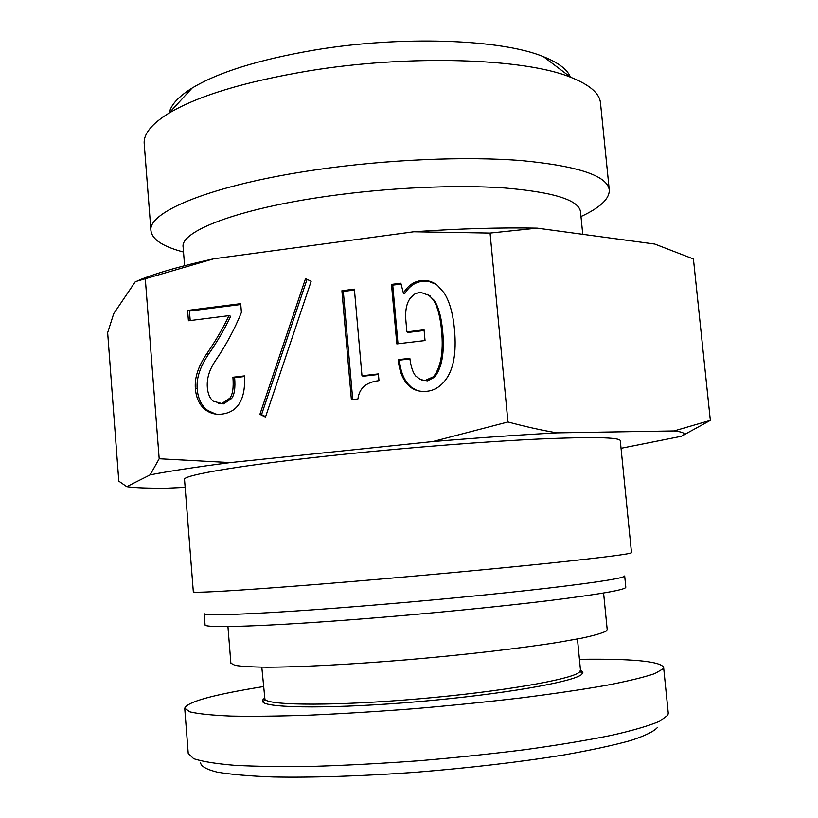 <?xml version="1.0" encoding="UTF-8"?>
<svg xmlns="http://www.w3.org/2000/svg" width="818" height="818" viewBox="0 0 818 818"><rect width="100%" height="100%" fill="white"/><g stroke="black" fill="none" stroke-linecap="round" stroke-linejoin="round"><path stroke-width="1.23" d="M603.592 593.019L607.201 629.625L606.148 631.097C602.304 633.112 594.277 635.443 582.079 638.091L558.265 642.345C520.575 648.316 465.227 654.768 408.407 659.686C351.74 664.431 299.756 667.13 266.954 667.202C252.148 667.038 241.484 666.414 234.95 665.341L230.87 663.214L227.936 626.537M200.553 762.683C200.921 766.272 206.422 769.411 217.077 772.1C230.737 774.452 249.49 776.077 273.335 776.967C312.271 777.713 361.822 776.129 415.125 772.315C469.972 767.887 519.706 762.079 564.318 754.881C591.271 750.096 613.408 745.3 630.739 740.515C644.932 735.842 653.827 731.507 657.396 727.529M577.457 639.001L580.494 670.228L579.318 672.191C571.547 679.502 501.199 691.731 419.419 698.797C337.64 705.924 270.226 705.689 264.96 699.543L261.801 667.171M264.337 698.327L262.394 700.29L262.895 702.069C268.12 708.419 336.505 708.777 419.603 701.537C502.681 694.359 574.052 681.844 581.803 674.318L582.948 672.191L580.483 670.106M263.376 686.588C213.324 694.635 187.107 701.854 184.725 708.265L189.95 711.865C198.304 713.858 212.005 715.259 231.054 716.067C253.089 716.486 279.531 716.169 310.37 715.116C343.202 713.644 377.967 711.486 414.685 708.654C451.597 705.474 487.17 701.885 521.424 697.866C553.97 693.715 582.416 689.513 606.772 685.259C628.193 681.087 644.206 677.202 654.819 673.582L663.132 668.776L663.613 667.284C659.921 661.251 631.854 658.602 579.43 659.328M668.255 713.132L667.836 715.188L659.615 721.282C649.083 725.74 633.112 730.413 611.7 735.3C587.365 740.218 558.909 744.953 526.332 749.503C492.007 753.838 456.352 757.57 419.358 760.72C382.558 763.419 347.67 765.28 314.705 766.313C283.754 766.824 257.189 766.497 235.011 765.341C215.88 763.736 202.087 761.517 193.631 758.654L188.222 753.429M305.533 278.631L311.167 281.249L265.482 417.078L259.899 414.337L305.533 278.631L311.157 281.28M259.899 414.337L261.545 414.644L307.036 279.367M265.625 416.648L261.545 414.644M403.407 293.089C407.947 285.727 413.714 281.586 420.718 280.676C426.986 279.879 432.558 281.453 437.425 285.38L443.959 292.711C449.471 301.075 452.978 313.366 454.491 329.582C456.638 353.028 453.489 370.043 445.043 380.626C439.961 386.934 434.082 390.462 427.395 391.219C420.35 391.986 414.603 390.534 410.166 386.842L407.016 383.754C402.098 378.049 399.164 370.022 398.233 359.664L409.838 358.315C410.912 366.699 412.875 372.599 415.718 376.014L420.288 379.47L425.002 380.513L433.397 376.781C440.81 367.476 443.55 352.261 441.628 331.126C440.278 316.474 437.415 305.963 433.059 299.613L429.358 295.513L420.074 292.128L414.92 293.918L410.534 297.875C406.536 302.936 405.002 310.697 405.933 321.188L406.894 331.873L424.061 329.807L425.043 340.544L396.822 343.897L391.495 284.408L400.84 283.212L403.407 293.089L404.613 293.795C409.133 286.453 414.89 282.322 421.873 281.423L429.348 281.658L436.096 284.367M398.233 359.664L399.46 360.155L409.92 358.938M416.976 390.483L411.362 387.241L408.223 384.163C403.315 378.478 400.391 370.472 399.46 360.155M391.495 284.408L392.742 285.134L401.065 284.071M397.998 343.754L392.742 285.134M406.894 331.873L408.1 332.456L424.133 330.523M421.73 380.022L427.558 380.851L434.522 377.21C441.904 367.947 444.634 352.783 442.722 331.709C441.372 317.098 438.52 306.627 434.174 300.298L427.773 294.337M341.914 290.738L354.378 289.143L361.975 375.799L378.386 373.908L378.979 380.667C366.229 382.139 359.214 388.233 357.936 398.949L351.392 399.675L341.914 290.738L343.315 291.443L354.46 290.022M352.722 399.532L343.315 291.443M361.975 375.799L363.304 376.229L378.437 374.491M228.968 315.656L188.426 320.768L187.608 310.441L240.696 303.662L241.412 312.425C234.633 329.163 225.911 345.37 215.226 361.045C209.285 369.859 206.657 378.662 207.343 387.435C207.844 393.652 209.786 398.233 213.181 401.178L221.811 403.54L229.838 398.182C232.711 394.491 233.743 387.517 232.915 377.251L244.48 375.902C245.196 389.174 242.997 399.082 237.864 405.626C234.009 410.503 228.59 413.335 221.606 414.123C215.707 414.767 210.492 413.448 205.962 410.155L204.316 408.836C199.06 404.245 196.064 397.384 195.338 388.274C194.52 377.691 198.324 366.188 206.749 353.765C215.85 340.513 223.253 327.803 228.968 315.656L230.696 316.269C225.001 328.386 217.619 341.045 208.549 354.255C200.144 366.638 196.34 378.1 197.169 388.652C197.895 397.742 200.88 404.583 206.116 409.153L207.762 410.472L205.962 410.155M215.799 414.102L207.762 410.472M232.915 377.251L234.633 377.671L244.51 376.525M218.733 403.56L223.559 403.877L231.566 398.53C234.439 394.859 235.461 387.906 234.633 377.671M187.608 310.441L189.449 311.065L240.768 304.521M190.205 320.544L189.449 311.065M184.602 265.686L183.13 247.148C179.95 231.31 237.926 208.754 327.589 196.218C388.151 187.619 456.147 184.561 504.501 187.956C553.449 192.097 578.786 200.001 580.504 211.688L582.753 234.316M183.518 252.026C163.119 246.678 152.271 239.623 150.972 230.86C147.199 211.811 212.67 184.704 316.259 169.776C386.495 159.51 465.698 156.136 521.669 160.614C578.193 166.023 607.396 175.798 609.277 189.96C609.553 198.815 600.115 207.68 580.985 216.545M570.391 77.066C567.334 69.458 558.387 62.679 543.551 56.728C501.659 39.203 401.219 35.389 313.795 50.184C258.682 59.694 218.109 72.332 192.066 88.099C178.508 96.585 170.911 104.837 169.254 112.864M150.972 230.86L144.213 143.815C143.354 134.111 151.627 123.876 169.029 113.099C198.058 95.849 244.296 81.831 307.752 71.064C408.54 54.305 524.358 58.242 570.637 77.26C589.686 84.775 599.645 93.385 600.504 103.088L609.277 189.96M537.17 228.15L490.064 233.079L413.765 231.78C458.775 228.651 499.91 227.445 537.17 228.15L654.809 244.071L693.429 258.969L710.351 420.35L681.476 436.178M139.132 280.083C157.107 272.834 182.005 265.738 213.815 258.774L135.359 281.637L113.712 313.683L107.649 332.681L118.794 481.137L126.749 486.649C134.776 487.845 148.518 488.346 167.976 488.131L185.144 487.364M150.154 474.859L159.183 458.765L230.257 462.589C195.492 467.129 168.794 471.219 150.154 474.859L126.749 486.649M159.183 458.765L145.318 279.04M507.947 421.945C525.616 426.699 541.976 430.329 557.048 432.855C519.665 434.89 478.254 437.794 432.824 441.556L507.947 421.945L490.064 233.079M621.046 448.295L681.108 436.352C686.66 433.888 684.308 432.088 674.042 430.933L557.048 432.855M674.042 430.933L710.351 420.35M213.815 258.774L413.765 231.78M432.824 441.556L230.257 462.589M345.002 454.174C246.075 464.338 182.025 475.105 184.531 479.512L193.324 591.782C191.279 593.612 256.259 589.604 355.973 581.179C423.458 575.494 498.724 568.459 551.322 562.968C604.41 557.355 631.138 553.919 631.506 552.671L620.279 440.626C619.441 437.293 592.488 436.751 539.399 439.01C486.833 441.454 411.955 447.262 345.002 454.174M360.799 606.169C265.134 613.909 202.312 616.465 204.152 613.5L205.042 624.799C203.253 628.377 266.157 626.486 361.904 618.909C426.638 613.827 498.683 606.751 549.082 600.596C599.962 594.236 625.545 589.788 625.811 587.252L624.686 575.964C624.369 578.06 598.776 582.119 547.886 588.152C497.497 594.011 425.483 600.964 360.799 606.169M410.166 386.842L411.362 387.241M420.718 280.676L421.873 281.423M429.358 295.513L430.493 296.208M441.628 331.126L442.722 331.709M433.397 376.781L434.522 377.21M426.413 380.431L427.558 380.851M206.749 353.765L208.549 354.255M195.338 388.274L197.169 388.652M204.316 408.836L206.116 409.153M229.838 398.182L231.566 398.53M221.811 403.54L223.559 403.877M264.96 699.543L262.895 702.069M580.074 671.425L582.559 673.531M663.613 667.284L668.265 713.235M184.725 708.265L188.252 753.767M408.223 384.163L407.016 383.754M434.174 300.298L433.059 299.613M192.066 88.099L169.029 113.099M543.551 56.728L570.637 77.26"/></g></svg>
